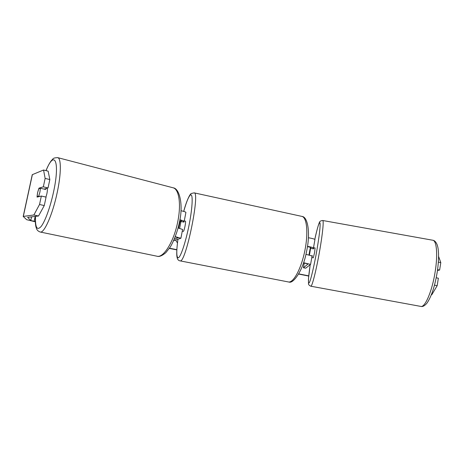 <?xml version="1.0" encoding="UTF-8"?>
<svg xmlns="http://www.w3.org/2000/svg" width="464" height="464" viewBox="0 0 464 464"><rect width="100%" height="100%" fill="white"/><g stroke="black" fill="none" stroke-linecap="round" stroke-linejoin="round"><path stroke-width="0.7" d="M182.857 221.879L184.214 221.16L179.893 219.698M180.937 210.702C184.057 211.416 185.716 211.978 185.913 212.396L185.907 212.419M184.022 221.299L184.022 222.123L180.954 221.485L179.899 222.024L178.605 228.12L180.078 221.473L181.604 220.655L179.841 219.988M175.201 236.86L178.286 237.73L174.255 239.192M175.276 236.669L180.902 238.229L173.553 240.775M178.077 227.998L182.607 229.442M180.078 221.473L180.716 221.606M307.446 246.587L310.961 247.538L310.19 248.397L310.503 248.449M310.19 248.397L308.966 254.927L310.062 248.93L310.607 248.339L309.447 255.038M314.94 239.575L314.946 239.528C314.464 239.018 312.289 238.426 308.421 237.748M307.487 246.338C311.077 246.999 313.067 247.544 313.467 247.967L312.765 248.727M308.073 263.981L303.439 267.769L305.706 268.186L310.59 264.399L303.572 262.723M308.079 263.958L303.508 262.908M312.069 255.96L305.927 254.33M303.439 267.769L304.268 263.03M311.791 257.537L313.293 257.822L314.604 252.497L315.085 247.95L313.496 247.805M310.607 248.339L313.594 248.878L313.6 247.683M313.386 248.083L313.177 248.803M311.669 255.676L312.382 255.803L311.808 257.549M312.046 256.111L312.382 255.803M175.601 240.074L177.439 242.91M44.063 189.097L48.036 187.955L43.326 186.83L38.999 188.14L37.572 192.746L37.068 197.096L41.348 196.034L46.069 197.13L44.266 205.564L38.529 215.992L27.625 217.349L30.804 220.51L35.339 221.589M169.464 248.211L176.825 249.667M298.799 273.876L308.74 275.848M38.529 215.992L33.878 214.977L23.2 216.439L26.657 219.687L35.351 221.827M169.331 248.408L176.813 249.893M298.683 274.067L308.717 276.063M437.581 269.677L439.628 270.048L437.471 270.46M434.478 285.174L437.181 285.667L438.352 278.185L436.206 277.797M437.181 285.667L431.798 294.739L431.41 294.669M431.375 294.768L431.798 294.739M438.596 256.447L440.8 262.601L438.37 262.16M439.628 270.048L440.8 262.601M48.036 187.955L49.834 179.562L45.136 178.414L43.558 170.015L32.254 174.69L23.2 216.439M43.326 186.83L45.136 178.414M43.558 170.015L48.152 171.164L49.834 179.562M33.878 214.977L39.527 204.496L41.348 196.034M39.527 204.496L44.266 205.564M39.974 188.372L38.999 188.14M45.942 197.101L46.887 193.732C47.496 190.64 47.531 188.883 46.997 188.454L46.968 188.448M38.727 196.15L39.916 192.096L40.426 188.239L38.744 188.744L37.572 192.746L37.056 196.568L38.727 196.15L39.84 196.405M38.164 196.823L37.056 196.568M40.426 188.239L45.646 189.474L45.588 188.662M182.265 231.188L183.321 231.385C184.196 231.287 186.244 221.131 185.38 221.171L185.368 221.166M179.649 228.369L180.954 221.485M432.651 240.213L432.877 240.253C436.676 240.775 437.9 254.811 435.186 271.614C432.251 290.963 424.983 307.899 420.773 306.402L310.834 286.218C311.988 287.146 316.384 269.816 319.679 250.676C322.602 234.036 323.918 220.562 322.764 220.51L322.7 220.499M420.831 306.414C422.576 306.93 424.595 305.875 426.88 303.259C431.375 296.769 434.82 286.404 437.216 272.159C438.26 265.13 438.695 258.831 438.538 253.251C438.167 247.915 437.894 247.399 437.297 245.16C436.166 242.156 434.693 240.526 432.877 240.253L322.764 220.51C320.612 220.678 319.435 221.49 319.22 222.952C318.455 224.303 316.019 233.322 314.812 239.372C317.492 227.198 319.226 221.705 320.021 222.9C320.456 226.13 319.4 235.3 316.848 250.415C314.215 265.518 310.851 279.862 309.343 282.657C307.905 284.478 308.189 278.504 310.19 264.735L308.49 278.667L308.502 283.55C308.293 284.444 309.065 285.331 310.816 286.218M34.121 221.351L35.183 216.404M30.804 220.51L31.593 216.845M23.322 216.392L32.387 174.574M57.548 157.592L57.809 157.661C61.306 158.485 61.219 173.988 57.2 192.583C52.664 214.426 44.086 233.688 40.153 232.006C38.379 231.356 37.207 230.335 36.633 228.949L35.885 226.658C35.339 224.013 35.189 220.586 35.438 216.369M35.525 216.363C35.131 227.522 36.987 230.91 41.105 226.513C45.049 221.566 50.332 207.066 53.528 192.044C60.245 161.379 54.462 149.222 46.069 170.642M40.229 232.023L156.896 256.198C163.519 258.344 174.122 241.28 177.857 221.183C181.291 204.096 178.971 189.254 173.229 187.827L172.788 187.711M194.051 192.833L194.196 192.862C200.251 192.345 185.867 262.595 180.264 260.872L180.038 260.861C176.134 260.292 176.059 254.249 177.915 239.285M177.944 239.279C176.337 251.134 176.424 257.305 178.205 257.798C180.537 257.729 185.855 241.814 189.266 224.06C192.717 206.289 193.082 192.862 190.368 195.037C188.546 196.666 186.337 202.124 183.732 211.41M180.084 260.867L288.741 282.019C293.764 282.506 301.322 268.291 304.848 250.722C308.432 233.172 306.919 217.541 302.035 216.427L301.716 216.357M184.214 221.16L185.913 212.396M180.902 238.229L182.607 229.425M313.467 247.967L314.946 239.528M310.59 264.399L312.075 255.925M157.012 256.227C159.21 256.992 162.168 255.792 165.88 252.625L170.039 247.329C172.857 243.188 177.648 231.791 179.516 221.763C183.5 204.38 179.406 188.396 173.229 187.827L57.809 157.661C54.897 157.719 53.25 158.166 52.873 159.001L51.295 160.683C49.532 162.986 47.763 166.303 45.994 170.624M46.997 188.454L46.62 188.361M288.364 281.979L289.066 282.06C293.19 283.939 303.033 270.738 306.472 251.888C310.648 233.276 307.934 216.833 302.035 216.427L194.196 192.862L191.359 193.471C190.147 193.523 186.476 200.732 183.709 211.404M185.38 221.171L184.254 220.934"/></g></svg>
